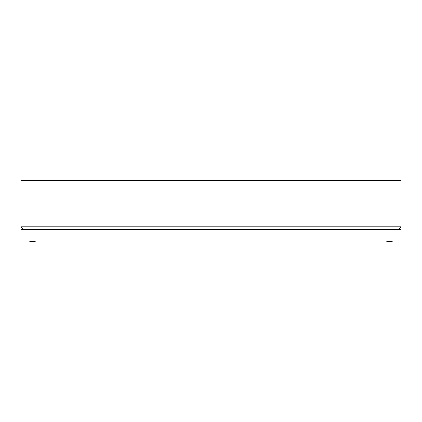 <?xml version="1.0" encoding="UTF-8"?>
<svg xmlns="http://www.w3.org/2000/svg" width="422" height="422" viewBox="0 0 422 422"><rect width="100%" height="100%" fill="white"/><g stroke="black" fill="none" stroke-linecap="round" stroke-linejoin="round"><path stroke-width="0.63" d="M23.817 229.668L21.1 226.756L21.1 180.294L400.9 180.294L400.9 226.756L398.183 229.668M21.1 226.756L400.9 226.756M33.57 241.569L30.648 241.405L32.13 241.706M34.34 241.405L35.912 241.062M31.397 241.563L29.076 241.062M390.582 241.569L389.179 241.405L389.142 241.706L389.179 241.405M388.409 241.563L386.088 241.062M391.352 241.405L392.924 241.062M400.9 229.668L21.1 229.668L21.1 241.062L400.9 241.062L400.9 229.668"/></g></svg>
